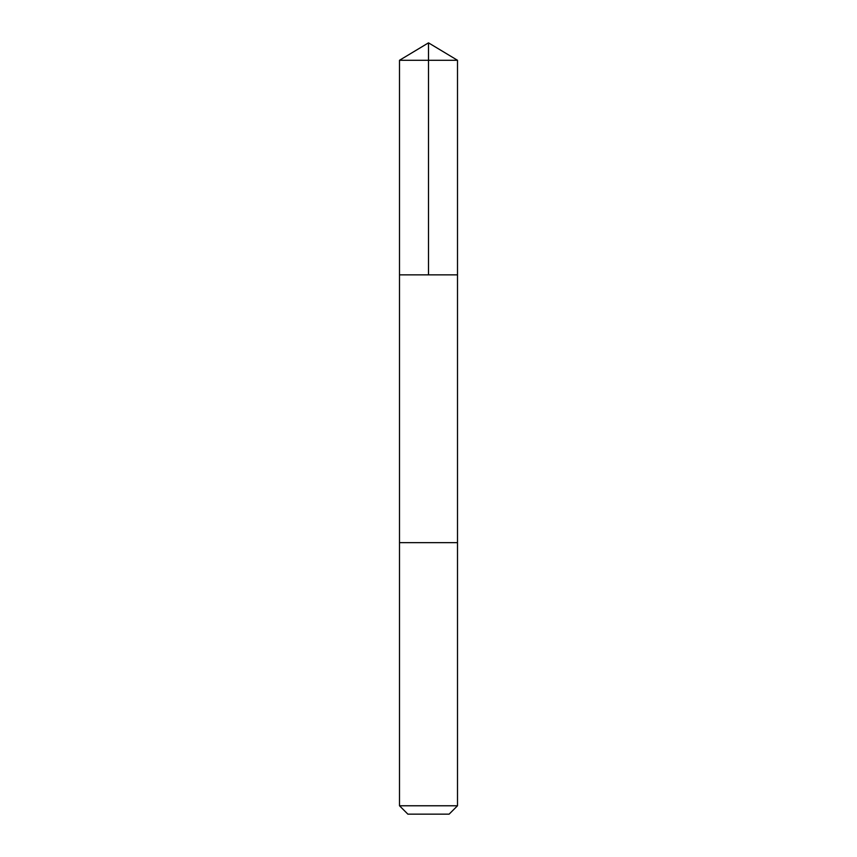 <?xml version="1.0" encoding="UTF-8"?>
<svg xmlns="http://www.w3.org/2000/svg" width="857" height="857" viewBox="0 0 857 857"><rect width="100%" height="100%" fill="white"/><g stroke="black" fill="none" stroke-linecap="round" stroke-linejoin="round"><path stroke-width="1.29" d="M399.501 274.861L457.499 274.861L457.499 60.279L399.501 60.279L399.501 274.861L457.499 274.861L457.499 542.652L399.501 542.652L399.501 274.861M443.54 542.652L399.501 542.652L399.501 805.773L457.499 805.773L457.499 542.652L443.54 542.652M457.499 805.773L449.132 814.15L407.868 814.15L399.501 805.773M428.5 274.861L428.5 42.85L399.501 60.279M428.5 42.85L457.499 60.279"/></g></svg>
